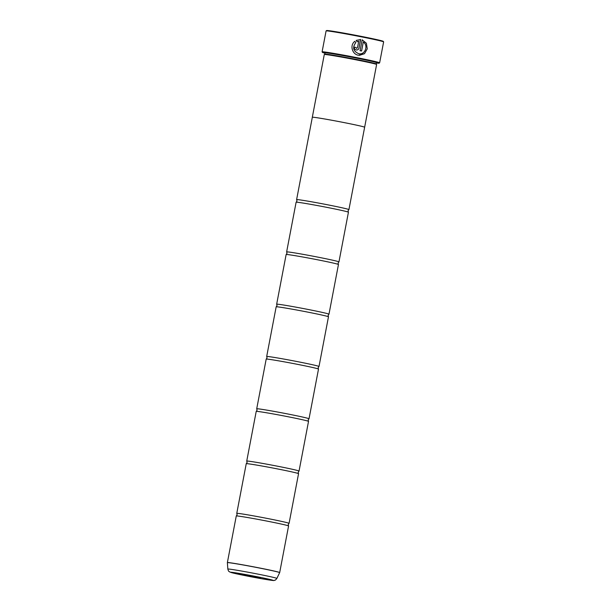 <?xml version="1.0" encoding="UTF-8"?>
<svg xmlns="http://www.w3.org/2000/svg" width="611" height="611" viewBox="0 0 611 611"><rect width="100%" height="100%" fill="white"/><g stroke="black" fill="none" stroke-linecap="round" stroke-linejoin="round"><path stroke-width="0.92" d="M279.685 572.56L288.575 525.972A26.624 0.748 -169.2 0 0 288.568 525.941A26.624 0.748 -169.2 0 0 268.802 521.458A26.624 0.748 -169.2 0 0 236.281 515.967A26.624 0.748 -169.2 0 0 236.266 515.99L227.376 562.586A26.624 0.748 10.8 0 1 259.912 568.054A26.624 0.748 10.8 0 1 279.685 572.56L279.662 572.637A26.617 0.748 -169.2 0 0 259.896 568.123A26.617 0.748 -169.2 0 0 227.368 562.662L227.842 569.07A24.952 0.703 10.8 0 1 258.331 574.187A24.952 0.703 10.8 0 1 276.867 578.418C274.79 581.092 274.965 579.923 273.942 580.442C275.431 581.046 262.722 579.121 246.684 575.936A21.522 0.603 -169.2 0 0 272.369 580.381A21.522 0.603 -169.2 0 0 257.017 576.708A21.522 0.603 -169.2 0 0 231.355 572.263A21.522 0.603 -169.2 0 0 246.707 575.936L229.82 572.026C229.056 571.163 228.789 572.316 227.842 569.07M288.568 525.941L288.216 524.551L289.056 523.375A26.624 0.748 -169.2 0 0 289.072 523.36L298.55 473.678A26.624 0.748 -169.2 0 0 298.542 473.655A26.624 0.748 -169.2 0 0 278.776 469.172A26.624 0.748 -169.2 0 0 246.256 463.68A26.624 0.748 -169.2 0 0 246.241 463.703L236.763 513.377A26.624 0.748 -169.2 0 0 236.77 513.408L237.121 514.798L236.281 515.967M246.737 461.084A26.624 0.748 -169.2 0 1 279.273 466.552A26.624 0.748 -169.2 0 1 299.046 471.066A26.624 0.748 -169.2 0 0 299.046 471.066L308.524 421.391A26.624 0.748 -169.2 0 0 308.517 421.361A26.624 0.748 -169.2 0 0 288.751 416.878A26.624 0.748 -169.2 0 0 256.23 411.386A26.624 0.748 -169.2 0 0 256.215 411.409L246.737 461.084A26.624 0.748 -169.2 0 0 246.745 461.114L247.096 462.512L246.256 463.68M308.517 421.361L308.165 419.963L309.006 418.795A26.624 0.748 -169.2 0 0 309.029 418.772L318.499 369.097A26.624 0.748 -169.2 0 0 318.491 369.067A26.624 0.748 -169.2 0 0 298.726 364.584A26.624 0.748 -169.2 0 0 266.205 359.092A26.624 0.748 -169.2 0 0 266.19 359.115L256.712 408.797A26.624 0.748 -169.2 0 0 256.719 408.82L257.071 410.218L256.23 411.386M318.491 369.067L318.14 367.669L318.98 366.501A26.624 0.748 -169.2 0 0 319.003 366.478L328.474 316.804A26.624 0.748 -169.2 0 0 328.466 316.781A26.624 0.748 -169.2 0 0 308.7 312.297A26.624 0.748 -169.2 0 0 276.187 306.806A26.624 0.748 -169.2 0 0 276.164 306.821L266.686 356.503A26.624 0.748 -169.2 0 0 266.702 356.526L267.053 357.924L266.205 359.092M328.466 316.781L328.115 315.383L328.955 314.214A26.624 0.748 -169.2 0 0 328.978 314.191L338.456 264.51A26.624 0.748 -169.2 0 0 338.441 264.487A26.624 0.748 -169.2 0 0 318.675 260.003A26.624 0.748 -169.2 0 0 286.162 254.512A26.624 0.748 -169.2 0 0 286.139 254.535L276.661 304.209A26.624 0.748 -169.2 0 0 276.676 304.24L277.027 305.637L276.187 306.806M338.441 264.487L338.089 263.089L338.929 261.92A26.624 0.748 -169.2 0 0 338.952 261.898L348.43 212.223A26.624 0.748 -169.2 0 0 348.415 212.193A26.624 0.748 -169.2 0 0 328.649 207.709A26.624 0.748 -169.2 0 0 296.136 202.218A26.624 0.748 -169.2 0 0 296.114 202.241L286.635 251.915A26.624 0.748 -169.2 0 0 286.651 251.946L287.002 253.344L286.162 254.512M355.739 42.633C352.242 47.513 353.219 51.194 358.657 53.676L358.71 53.684C353.242 51.194 352.264 47.513 355.762 42.64L354.846 41.304L355.762 42.64M358.733 53.684L359.451 53.783L358.733 53.684C365.004 55.341 368.716 45.382 363.285 42.075L361.559 51.003M354.846 41.304C349.538 45.161 352.165 54.31 358.382 55.234L364.477 53.722L367.257 48.849L366.394 43.259L362.17 39.799L366.371 43.251L367.242 48.811L364.5 53.684L359.39 55.372M354.342 47.154A29.29 0.817 10.8 0 1 355.9 47.452L356.534 48.391L355.923 47.459A29.29 0.817 -169.2 0 0 354.342 47.154C354.22 48.605 354.861 49.544 356.259 49.957L356.534 49.987M356.259 49.957C357.687 50.094 358.611 49.46 359.016 48.063C358.588 49.46 357.672 50.087 356.236 49.949M326.098 30.901L326.618 30.55A28.847 0.81 10.8 0 1 361.849 36.492A28.847 0.81 10.8 0 1 383.265 41.357L383.624 41.876A29.29 0.817 -169.2 0 0 383.624 41.876A29.29 0.817 -169.2 0 0 361.872 36.935A29.29 0.817 -169.2 0 0 326.098 30.901A29.29 0.817 -169.2 0 0 326.083 30.924L322.096 51.836A29.29 0.817 10.8 0 1 357.886 57.854A29.29 0.817 10.8 0 1 379.637 62.818A29.29 0.817 10.8 0 1 379.622 62.834L383.632 41.899M253.993 576.486L243.125 574.653L257.315 577.563L260.599 577.983L253.993 576.486M376.452 63.002A28.847 0.81 -169.2 0 0 379.103 63.193A28.847 0.81 -169.2 0 0 357.695 58.282A28.847 0.81 -169.2 0 0 322.455 52.386A28.847 0.81 -169.2 0 0 324.983 53.188M362.17 39.799L360.085 50.705A29.29 0.817 10.8 0 1 361.582 51.003L363.285 42.075M376.796 62.36L376.269 63.972A26.197 0.733 -169.2 0 0 356.809 59.542A26.197 0.733 -169.2 0 0 324.815 54.142L324.296 54.494A26.64 0.748 -169.2 0 0 324.281 54.516L312.313 117.266A26.64 0.748 10.8 0 1 344.864 122.735A26.64 0.748 10.8 0 1 364.652 127.248A26.64 0.748 10.8 0 1 364.63 127.271M364.637 127.248L348.927 209.604A26.624 0.748 -169.2 0 0 348.927 209.604A26.624 0.748 -169.2 0 0 329.146 205.097A26.624 0.748 -169.2 0 0 296.61 199.629L312.328 117.266A26.624 0.748 10.8 0 1 344.856 122.735A26.624 0.748 10.8 0 1 364.637 127.248L376.62 64.499A26.64 0.748 -169.2 0 0 376.613 64.476A26.64 0.748 -169.2 0 0 356.832 59.985A26.64 0.748 -169.2 0 0 324.296 54.494M376.475 62.887A27.35 0.764 -169.2 0 0 377.644 62.864A27.35 0.764 -169.2 0 0 357.336 58.259A27.35 0.764 -169.2 0 0 323.929 52.622A27.35 0.764 -169.2 0 0 325.006 53.073M289.072 523.36A26.624 0.748 -169.2 0 0 269.298 518.846A26.624 0.748 -169.2 0 0 236.763 513.377M309.029 418.772A26.624 0.748 -169.2 0 0 289.247 414.266A26.624 0.748 -169.2 0 0 256.712 408.797M319.003 366.478A26.624 0.748 -169.2 0 0 299.222 361.972A26.624 0.748 -169.2 0 0 266.686 356.503M328.978 314.191A26.624 0.748 -169.2 0 0 309.197 309.678A26.624 0.748 -169.2 0 0 276.661 304.209M338.952 261.898A26.624 0.748 -169.2 0 0 319.171 257.384A26.624 0.748 -169.2 0 0 286.635 251.915M296.61 199.629A26.624 0.748 -169.2 0 0 296.625 199.652L296.977 201.05L296.136 202.218M322.455 52.386L322.104 51.866A29.29 0.817 10.8 0 1 322.096 51.836M360.498 39.486L358.993 48.063L360.65 39.501L356.182 40.418L357.091 41.747L358.733 41.181L357.481 47.757L356.557 48.391M357.068 41.747L358.733 41.181M376.513 62.673A26.197 0.733 -169.2 0 0 357.061 58.236A26.197 0.733 -169.2 0 0 325.052 52.852L324.8 54.15M325.503 52.683A26.64 0.748 -169.2 0 0 326.068 52.844L325.518 52.683M375.574 62.284A26.64 0.748 -169.2 0 0 376.162 62.345M298.542 473.655L298.191 472.257L299.031 471.089M348.415 212.193L348.064 210.795L348.904 209.626M379.103 63.193L379.622 62.834M376.261 63.956L376.613 64.476M324.907 52.462L325.052 52.852M276.867 578.418L279.662 572.637"/></g></svg>
